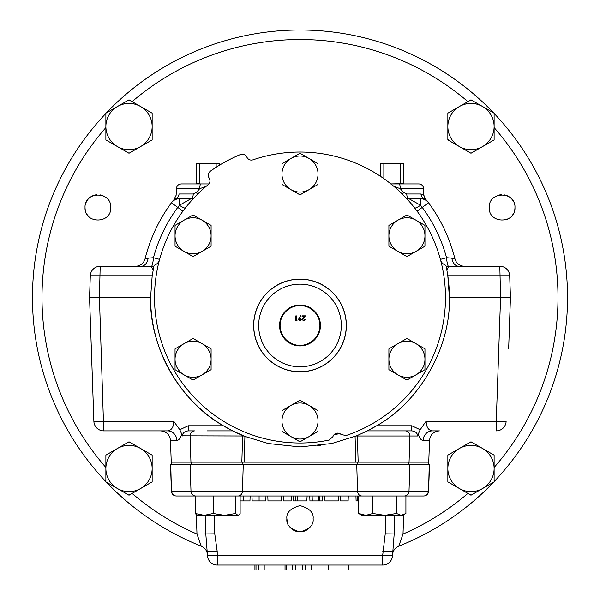 <?xml version="1.0" encoding="UTF-8"?>
<svg xmlns="http://www.w3.org/2000/svg" width="600" height="600" viewBox="0 0 600 600"><rect width="100%" height="100%" fill="white"/><g stroke="black" fill="none" stroke-linecap="round" stroke-linejoin="round"><path stroke-width="0.9" d="M286.89 518.76C286.147 512.558 290.513 508.192 300 505.65C309.487 508.192 313.853 512.558 313.11 518.76C313.853 524.955 309.487 529.327 300 531.87C290.513 529.327 286.147 524.955 286.89 518.76L287.332 522.143M328.17 565.058L328.17 570L269.085 570M370.785 565.058L348.435 565.058L348.435 570L332.483 570M255.022 570L258.697 570L258.697 565.058M264.195 565.058L264.195 570L258.697 570M100.373 194.925L103.875 196.163M85.282 205.035A12.862 12.862 0 0 1 96.555 194.76M110.76 207.548C111.562 190.965 84.255 190.95 85.035 207.548C84.24 224.138 111.555 224.145 110.76 207.548M88.972 216.803L87.495 215.108A12.862 12.862 0 0 1 87.203 214.695M85.282 210.053A12.862 12.862 0 0 1 85.035 207.548M504.615 194.933A12.862 12.862 0 0 1 512.798 200.4M513.982 202.627A12.862 12.862 0 0 1 514.717 205.035M499.643 194.925L501.877 194.692M514.965 207.548C515.76 190.958 488.452 190.95 489.24 207.548C488.445 224.145 515.76 224.138 514.965 207.548A12.862 12.862 0 0 1 514.717 210.053M388.905 235.792A18.03 18.03 0 0 0 397.92 251.407L406.935 256.612L415.95 251.407A18.03 18.03 0 0 1 388.905 235.792A18.03 18.03 0 0 1 415.95 220.178A18.03 18.03 0 0 1 415.95 251.407L424.957 246.202L424.957 225.382L406.935 214.98L388.905 225.382L388.905 246.202L397.92 251.407M153.157 269.955L151.455 266.647A9.877 9.457 15.2 0 0 153.87 266.407L154.11 265.312A149.407 149.407 0 0 0 153.87 266.407L152.183 275.782L150.593 297.532A149.407 149.407 0 0 0 223.343 425.775L232.627 430.882L244.92 436.41L244.155 462.165L428.76 462.165L429.518 440.415L423.112 440.415C421.118 440.31 419.505 438.202 418.268 434.092L417.69 435.998C417.345 432.93 415.365 431.228 411.765 430.882L411.765 425.775L420.188 429.72L418.268 434.092M224.16 426.255A149.407 149.407 0 0 0 243.458 435.825M317.58 445.897A149.407 149.407 0 0 0 320.19 445.567M244.92 436.41L268.192 443.513L300.082 446.933L331.897 443.49L356.543 435.825A149.407 149.407 0 0 0 357.39 435.472L367.373 430.882L405.263 430.882L371.737 430.882M366.788 431.175A149.407 149.407 0 0 0 375.907 426.217M367.373 430.882L376.657 425.775C419.947 401.52 450.803 347.13 449.408 297.532L447.817 275.782L446.842 269.955L448.545 266.647L464.505 266.25A9.877 9.877 0 0 1 454.92 258.772A9.877 9.877 0 0 0 464.505 266.25M356.543 435.825L357.39 435.472A4.942 4.208 -90 0 0 357.382 435.825A4.942 4.208 -90 0 0 357.382 435.998L358.163 462.165M91.335 348.57L93.877 421.35L89.565 297.877L150.593 297.532C149.197 347.13 180.053 401.52 223.343 425.775L188.235 425.775L179.812 429.72L181.733 434.092C180.495 438.202 178.882 440.31 176.887 440.415A9.877 9.322 90 0 0 167.572 430.882L160.613 430.882C166.41 431.46 169.703 434.64 170.483 440.415L171.24 462.165L244.155 462.165M228.263 430.882L220.778 430.882M207.105 430.882L232.627 430.882M243.877 435.998L182.31 435.825C182.752 432.847 184.725 431.197 188.235 430.882L188.235 425.775M379.222 430.882L385.418 430.882M390.27 183.93L418.702 183.93A4.942 4.942 0 0 1 423.645 188.7L423.87 195.27L425.228 198.51L424.717 198.248M423.135 194.647L420.982 193.98L423.87 195.27M188.235 430.882L194.737 430.882A4.942 4.657 -90 0 0 190.08 435.998L190.942 462.165M420.188 429.72L425.505 422.048L426.217 421.35L426.195 422.04C426.54 427.455 428.618 430.403 432.428 430.882A9.877 9.322 -90 0 0 423.112 440.415M99.435 297.188L89.565 297.188L89.565 297.877A9.877 9.877 0 0 1 89.565 297.188L90.308 275.782A9.877 9.877 0 0 1 100.185 266.25L141.278 266.25L100.185 266.25L99.435 297.188L92.445 297.532M510.42 296.61L509.692 275.782L447.817 275.782A149.407 149.407 0 0 1 449.408 297.532L510.435 297.188A9.877 9.877 0 0 1 510.435 297.877L508.665 348.57M333.757 435.03A141.585 141.585 0 0 0 339.517 433.493M388.905 359.265A18.03 18.03 0 0 0 397.92 374.88L406.935 380.085L415.95 374.88A18.03 18.03 0 0 1 388.905 359.265A18.03 18.03 0 0 1 415.95 343.657A18.03 18.03 0 0 1 415.95 374.88L424.957 369.675L424.957 348.862L406.935 338.452L388.905 348.862L388.905 369.675L397.92 374.88M280.095 325.478A19.905 19.905 0 0 0 300 345.382A19.905 19.905 0 0 0 319.905 325.478A19.905 19.905 0 0 0 300 305.572A19.905 19.905 0 0 0 280.095 325.478M208.155 184.695A145.493 145.493 0 0 0 329.183 440.062L332.925 436.643A4.942 4.942 0 0 1 341.04 434.467L345.99 435.562A145.493 145.493 0 0 0 437.857 251.025A145.493 145.493 0 0 0 252.975 159.847C250.455 160.515 248.49 159.75 247.065 157.567L246.593 156.72C245.07 154.425 243 153.705 240.375 154.553A154.913 154.913 0 0 0 210.345 171.203C208.237 172.965 207.75 175.11 208.882 177.623L209.355 178.47C210.458 180.833 210.053 182.91 208.155 184.695M346.358 325.478A46.358 46.358 0 0 0 300 279.12A46.358 46.358 0 0 0 253.642 325.478A46.358 46.358 0 0 0 300 371.835A46.358 46.358 0 0 0 346.358 325.478M279.562 325.478A20.438 20.438 0 0 1 300 305.04A20.438 20.438 0 0 1 320.438 325.478A20.438 20.438 0 0 1 300 345.915A20.438 20.438 0 0 1 279.562 325.478M128.775 495.082L132.12 493.433A258 258 0 0 0 196.987 534.067L201.225 546.158A267.532 267.532 0 0 1 106.387 482.16M105.885 481.627A267.532 267.532 0 0 1 105.885 113.43M106.387 112.905A267.532 267.532 0 0 1 493.612 112.905M471.225 99.975L467.88 101.625A258 258 0 0 0 132.12 101.625L128.775 99.975M151.688 140.167L152.145 139.905L152.145 113.19L129.015 99.84L105.885 113.19L105.885 126.547A23.13 23.13 0 0 1 140.58 106.515A23.13 23.13 0 0 1 152.145 126.547L152.145 113.19L151.23 112.657M152.145 126.547A23.13 23.13 0 0 1 140.58 146.58L152.145 139.905L152.145 139.373M119.49 147.757L129.015 153.255L129.938 152.722M105.885 134.655L105.885 139.905L129.015 153.255L140.58 146.58A23.13 23.13 0 0 1 105.885 126.547L105.885 139.905L117.45 146.58M138.547 447.308L129.015 441.803L122.775 445.41M117.45 448.485L105.885 455.16L105.885 468.51A23.13 23.13 0 0 1 140.58 448.485A23.13 23.13 0 0 1 140.58 488.543A23.13 23.13 0 0 1 117.45 488.543L129.015 495.225L152.145 481.868L152.145 455.16L129.015 441.803L105.885 455.16M394.83 515.34L394.192 533.94L392.528 555.525A9.877 9.877 0 0 1 382.657 565.058L217.343 565.058A9.877 9.877 0 0 1 207.472 555.525L205.808 533.94L196.987 534.067L196.327 514.83M311.355 525.315A13.11 13.11 0 0 1 288.645 525.315M312.66 522.15L312.12 523.748M171.585 462.165L171.585 464.715M428.415 462.165L428.415 464.715M403.673 514.898L403.013 534.067L398.775 546.158A267.532 267.532 0 0 0 493.612 482.16M447.855 474.923L447.855 481.868L448.77 482.4M494.115 455.692L494.115 455.16L470.985 441.803L447.855 455.16L447.855 455.692M488.1 143.377L494.115 139.905L494.115 134.648M464.97 149.782L470.985 153.255L477.225 149.655M447.855 139.373L448.77 140.438M459.42 106.515A23.13 23.13 0 0 1 482.55 106.515L470.985 99.84L447.855 113.19L447.855 126.547A23.13 23.13 0 0 1 459.42 106.515L447.855 113.19L447.855 120.135M207.33 551.452L217.2 551.452L217.343 565.058A9.877 9.877 0 0 1 207.472 555.525L382.657 555.525L385.237 533.842L403.013 534.067A258 258 0 0 0 467.88 493.433L471.225 495.082M494.115 113.43A267.532 267.532 0 0 1 494.115 481.627M332.925 436.643L333.15 436.043M340.545 434.062L341.04 434.467M298.462 319.41L300.548 315.735L300.907 315.983L299.528 317.993L301.56 319.418L299.993 320.925L298.462 319.41M302.572 319.418L303.645 320.423L305.235 319.282L303.623 320.925L302.13 319.462L304.365 316.365L302.07 316.365L302.07 315.862L305.423 315.862L302.572 319.418M296.31 320.295L297.067 320.295L295.868 320.798L295.868 315.862L296.31 315.862L296.31 320.295M301.118 319.44L299.97 318.457L298.905 319.44L300.015 320.423L301.118 319.44M318.03 421.005A18.03 18.03 0 0 1 290.985 436.62L300 441.825L318.03 431.415L318.03 410.595L309.015 405.397A18.03 18.03 0 0 1 318.03 421.005M290.985 405.397A18.03 18.03 0 0 1 309.015 405.397L300 400.192L281.97 410.595L281.97 421.005A18.03 18.03 0 0 1 290.985 405.397M281.97 421.005A18.03 18.03 0 0 0 290.985 436.62L281.97 431.415L281.97 421.005M211.095 359.265A18.03 18.03 0 0 1 184.05 374.88L193.065 380.085L211.095 369.675L211.095 348.862L202.08 343.657A18.03 18.03 0 0 1 211.095 359.265M184.05 343.657A18.03 18.03 0 0 1 202.08 343.657L193.065 338.452L175.042 348.862L175.042 359.265A18.03 18.03 0 0 1 184.05 343.657M175.042 359.265A18.03 18.03 0 0 0 184.05 374.88L175.042 369.675L175.042 359.265M201.225 546.158A9.877 9.877 0 0 1 207.45 554.993M392.55 554.993A9.877 9.877 0 0 1 398.775 546.158M214.147 515.34L214.763 533.842L217.2 551.452M214.763 533.842L205.808 533.94L205.17 515.34M385.237 533.842L385.853 515.34M382.8 551.452L392.67 551.452M509.692 275.782A9.877 9.877 0 0 0 499.815 266.25L458.722 266.25L499.815 266.25A9.877 9.877 0 0 1 509.692 275.782L510.435 297.877L500.565 297.877L507.555 297.532M509.49 325.072L510.435 297.877L509.49 325.072M432.428 430.882L439.388 430.882C433.59 431.46 430.298 434.64 429.518 440.415M93.877 421.35A9.877 9.877 0 0 0 103.748 430.882L167.572 430.882L103.748 430.882A9.877 9.877 0 0 1 93.877 421.35L173.782 421.35L179.812 429.72M89.558 297.532A9.877 9.877 0 0 0 89.565 297.877L90.51 325.072M177.712 198.608L176.55 198.218L179.415 198.75L190.965 198.75A4.942 2.272 90 0 0 193.237 193.98L196.267 192.532A4.942 1.2 -135.1 0 1 197.542 194.235M406.822 198.75L420.585 198.75L423.45 198.218L420.585 198.75A9.877 9.877 0 0 1 428.543 202.77L427.268 201.067L428.543 202.77L422.243 207.405A151.875 151.875 0 0 1 446.558 257.707L451.875 258.15A9.877 6.967 -90 0 0 458.722 266.25L458.857 266.25M506.123 421.35A9.877 9.877 0 0 1 496.252 430.882L496.252 421.35L506.123 421.35A9.877 9.877 0 0 1 496.252 430.882M145.08 258.772A159.697 159.697 0 0 1 171.458 202.77A159.697 159.697 0 0 0 145.08 258.772A9.877 9.877 0 0 1 135.495 266.25A9.877 9.877 0 0 0 145.08 258.772L148.125 258.15A9.877 6.967 -90 0 1 141.278 266.25L148.935 266.25M173.385 200.212L172.733 201.067C174.6 198.63 174.6 198.63 172.733 201.067L171.458 202.77A9.877 9.877 0 0 1 179.415 198.75L177.75 198.615M193.237 193.98L179.017 193.98C175.178 195.405 175.178 195.405 179.017 193.98A4.942 4.492 -90 0 1 176.55 198.218C174.113 198.458 174.113 198.458 176.55 198.218A9.877 9.165 -142.8 0 0 172.733 201.067M200.97 183.93A4.942 1.275 90 0 0 199.695 188.7L176.355 188.7C176.73 185.79 178.373 184.2 181.297 183.93L208.905 183.93L181.297 183.93M399.03 183.93A4.942 1.275 90 0 1 400.305 188.7L394.05 186.42M427.268 201.067C425.4 198.63 425.4 198.63 427.268 201.067A9.877 9.165 -37.2 0 0 423.45 198.218C425.888 198.458 425.888 198.458 423.45 198.218A4.942 4.492 90 0 1 420.982 193.98L406.763 193.98A4.942 2.272 -90 0 0 409.035 198.75L406.515 198.42A9.877 9.877 0 0 0 409.035 198.75L420.585 198.75A9.877 9.877 0 0 1 428.543 202.77A159.697 159.697 0 0 1 454.92 258.772L451.875 258.15M182.31 435.998L181.733 434.092M417.69 435.998L409.92 435.998A4.942 4.657 -90 0 0 405.263 430.882L411.765 430.882M167.572 430.882C171.593 430.305 173.67 427.132 173.782 421.35M148.125 258.15L153.442 257.707A151.875 151.875 0 0 1 177.757 207.405L171.458 202.77A9.877 9.877 0 0 1 179.415 198.75L193.485 198.42A9.877 9.877 0 0 1 190.965 198.75A9.877 9.877 0 0 0 193.485 198.42M196.267 192.532L199.695 188.7L206.167 186.345M390.908 183.93L400.537 183.69L400.537 163.762L380.692 163.515L380.692 176.468M391.14 184.125A4.942 3.18 90 0 1 392.287 185.047M423.645 188.7L400.305 188.7L403.732 192.532L406.763 193.98M402.457 194.235A4.942 1.2 135.1 0 1 403.732 192.532M440.4 259.38L446.558 257.707A9.877 2.018 -93.5 0 0 448.545 266.647A9.877 9.457 164.8 0 1 446.13 266.407L446.153 266.513A9.877 9.353 164.9 0 0 448.597 266.737M446.153 266.513L446.842 269.955M159.6 259.38L153.442 257.707A9.877 2.018 -86.5 0 1 151.455 266.647L141.278 266.25M153.847 266.513A9.877 9.353 15.1 0 1 151.403 266.737M182.895 211.192L177.757 207.405L179.415 205.245L190.965 198.75M406.515 198.42A9.877 9.877 0 0 0 409.035 198.75L420.585 205.245L422.243 207.405L417.105 211.192M440.768 260.752A8.565 8.565 0 0 0 445.89 265.312L446.13 266.407A149.407 149.407 0 0 0 445.89 265.312M154.11 265.312A8.565 8.565 0 0 0 159.233 260.752M179.415 198.75L179.415 205.245A9.877 2.715 -141.6 0 0 185.153 208.208M420.585 198.75L420.585 205.245A9.877 2.715 -38.4 0 1 414.847 208.208M219.308 165.292L219.308 163.515L215.73 163.515L216.15 163.762L216.15 167.28M199.882 183.93L199.462 183.69L199.462 163.762L199.882 163.515L196.298 163.515L196.298 183.93M199.882 163.515L215.73 163.515M199.462 183.69L196.298 183.69M199.462 163.762L196.298 163.762M219.308 163.762L216.15 163.762M403.702 183.93L403.702 163.515L400.118 163.515M383.85 178.635L383.85 163.762L384.27 163.515M383.85 163.762L380.692 163.762M403.702 163.762L400.537 163.762M403.702 183.69L400.537 183.69M211.095 235.792A18.03 18.03 0 0 1 184.05 251.407L193.065 256.612L211.095 246.202L211.095 225.382L202.08 220.178A18.03 18.03 0 0 1 211.095 235.792M184.05 220.178A18.03 18.03 0 0 1 202.08 220.178L193.065 214.98L184.05 220.178L175.042 225.382L175.042 235.792A18.03 18.03 0 0 1 184.05 220.178M175.042 235.792A18.03 18.03 0 0 0 184.05 251.407L175.042 246.202L175.042 235.792M318.03 174.053A18.03 18.03 0 0 1 290.985 189.667L300 194.873L318.03 184.462L318.03 163.65L309.015 158.445A18.03 18.03 0 0 1 318.03 174.053M290.985 158.445A18.03 18.03 0 0 1 309.015 158.445L300 153.24L281.97 163.65L281.97 174.053A18.03 18.03 0 0 1 290.985 158.445M281.97 174.053A18.03 18.03 0 0 0 290.985 189.667L281.97 184.462L281.97 174.053M494.115 126.547A23.13 23.13 0 0 1 459.42 146.58L470.985 153.255L494.115 139.905L494.115 113.19L482.55 106.515A23.13 23.13 0 0 1 494.115 126.547M447.855 126.547A23.13 23.13 0 0 0 459.42 146.58L447.855 139.905L447.855 126.547M105.885 468.51A23.13 23.13 0 0 0 117.45 488.543L105.885 481.868L105.885 468.51M152.145 481.868L152.145 468.51M152.145 455.16L140.58 448.485M494.115 468.51A23.13 23.13 0 0 1 459.42 488.543L470.985 495.225L494.115 481.868L494.115 455.16L482.55 448.485A23.13 23.13 0 0 1 494.115 468.51M459.42 448.485A23.13 23.13 0 0 1 482.55 448.485L470.985 441.803L447.855 455.16L447.855 468.51A23.13 23.13 0 0 1 459.42 448.485M447.855 468.51A23.13 23.13 0 0 0 459.42 488.543L447.855 481.868L447.855 468.51M309.765 495.998L309.938 500.933L318.51 500.933L318.465 495.998L319.942 495.998L319.702 500.933L322.515 500.933L322.688 495.998M259.087 495.998L265.965 495.998L265.793 500.933L259.087 500.933L259.087 495.998M243.255 495.998L250.132 495.998L249.96 500.933L243.255 500.933L243.255 495.998M358.718 513.502L358.718 495.998L372.375 495.998L176.355 495.998A4.942 4.942 0 0 1 171.42 491.228L170.49 464.715L356.745 464.715L357.555 491.228L428.303 491.228A4.942 4.665 -90 0 1 423.645 495.998A4.942 4.942 0 0 0 428.58 491.228L429.51 464.715L428.58 491.228A4.942 4.942 0 0 1 423.645 495.998L396.87 495.998L405.915 495.998L405.915 513.502L401.22 515.34L396.518 513.502L384.713 515.34L372.915 513.502L365.812 515.34L358.718 513.502L361.74 515.34L402.9 515.34L404.722 514.283M235.822 495.998L240.135 495.998L240.135 513.502L238.635 515.123L224.43 515.34L213.202 513.502L204.218 515.34L227.97 515.34M396.87 495.998L372.915 495.998L372.915 513.502M356.745 464.715L429.51 464.715M176.355 495.998A4.942 4.665 -90 0 1 171.697 491.228L357.555 491.228A4.942 4.327 -90 0 0 361.882 495.998M240.135 500.933L243.255 500.933M251.985 495.998L252.157 500.933L259.087 500.933M262.53 500.933L264.293 500.933M259.845 495.998L264.12 495.998M274.388 500.933L279.315 500.933M267.81 495.998L267.983 500.933L281.4 500.933L281.798 495.998M283.38 495.998L283.553 500.933L291.12 500.933L291.293 495.998M293.138 495.998L293.31 500.933L306.795 500.933L307.125 495.998M297.188 500.933L297.36 495.998M295.688 500.933L295.515 495.998M318.51 500.933L319.702 500.933M331.373 500.933L336.3 500.933M324.803 495.998L324.975 500.933L338.385 500.933L338.782 495.998M340.365 495.998L340.538 500.933L348.112 500.933L348.285 495.998M355.935 495.998L356.108 500.933L358.718 500.933M357.608 500.933L357.78 495.998M197.1 515.34L204.218 515.34L195.233 513.502L197.1 515.34M237.892 515.34L235.657 513.502L224.43 515.34M195.233 495.998L195.233 513.502M235.657 495.998L235.657 513.502M213.202 495.998L213.202 513.502M372.375 495.998L372.915 495.998M396.518 495.998L396.518 513.502M509.498 218.077L507.442 219.248M512.798 214.695A12.862 12.862 0 0 1 512.505 215.108M311.73 570L311.73 565.058M305.7 570L305.7 565.058M302.407 570L302.407 565.058M295.853 570L295.853 565.058M292.418 570L292.418 565.058M286.425 570L286.425 565.058M241.837 462.165L242.618 435.998A4.942 4.208 -90 0 0 242.618 435.825A4.942 4.208 -90 0 0 242.61 435.472M426.195 422.04A9.877 1.035 0 0 0 425.505 422.048M253.733 325.478A46.267 46.267 0 0 1 300 279.21A46.267 46.267 0 0 1 346.267 325.478A46.267 46.267 0 0 1 300 371.737A46.267 46.267 0 0 1 253.733 325.478M258.675 325.478A41.325 41.325 0 0 0 300 366.803A41.325 41.325 0 0 0 341.325 325.478A41.325 41.325 0 0 0 300 284.153A41.325 41.325 0 0 0 258.675 325.478M105.885 127.583A258 258 0 0 0 105.885 467.475M191.273 462.165L191.273 464.715M242.183 462.165L242.183 464.715M357.817 462.165L357.817 464.715M408.728 462.165L408.728 464.715M494.115 467.475A258 258 0 0 0 494.115 127.583M382.657 565.058L382.657 555.525L392.528 555.525M207.472 555.525A9.877 9.877 0 0 0 217.343 565.058M500.565 297.81L496.252 421.35L426.217 421.35M176.887 440.415L170.483 440.415M103.748 430.882L99.42 297.532M152.183 275.782L90.308 275.782A9.877 9.877 0 0 1 100.185 266.25M356.123 435.998L409.92 435.998L409.058 462.165M499.815 266.25L500.58 297.532M428.543 202.77A159.697 159.697 0 0 1 454.92 258.772M376.657 425.775L411.765 425.775M355.08 436.41L355.845 462.165M170.767 464.715L171.42 491.228M190.125 464.715L190.995 491.228A4.942 4.665 -90 0 0 195.66 495.998M243.255 464.715L242.445 491.228A4.942 4.327 -90 0 1 238.118 495.998M409.875 464.715L409.005 491.228A4.942 4.665 -90 0 1 404.34 495.998M428.58 491.228L429.232 464.715M312.278 500.933L312.135 495.998M254.933 565.058L254.933 570M94.35 297.653L90.51 297.54M176.355 188.7L176.13 195.27L174.075 199.32M425.228 198.51L425.925 199.32M238.26 515.34L238.635 515.123M256.005 565.058L256.005 570M285.038 565.058L285.038 570"/></g></svg>
